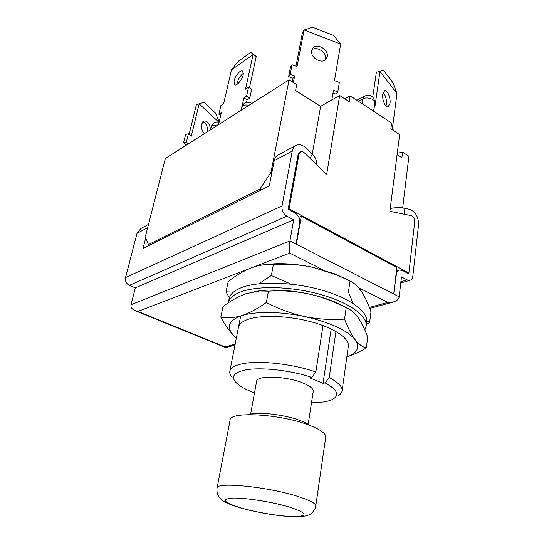 <?xml version="1.0" encoding="UTF-8"?>
<svg xmlns="http://www.w3.org/2000/svg" width="544" height="544" viewBox="0 0 544 544"><rect width="100%" height="100%" fill="white"/><g stroke="black" fill="none" stroke-linecap="round" stroke-linejoin="round"><path stroke-width="0.82" d="M331.167 328.998L323.034 383.33L309.699 377.856L311.807 377.441C289.809 369.886 258.148 366.71 243.59 370.348C233.838 372.871 231.18 376.781 235.6 382.078C239.061 385.859 245.358 389.463 254.504 392.897M311.467 402.886L323.558 401.975C327.61 401.322 330.786 400.357 333.091 399.078C339.803 394.937 337.158 389.552 325.162 382.935L329.188 377.584C338.232 382.364 342.543 386.77 342.108 390.803C341.829 392.7 340.483 394.332 338.055 395.706M232.077 377.257C230.241 375.149 229.486 373.164 229.82 371.294C230.438 368.193 234.029 365.82 240.598 364.174C256.544 359.992 291.808 363.521 315.846 372.021L323 325.57M308.169 424.306L313.242 391.32C313.439 388.742 310.094 386.016 303.212 383.132C286.382 375.965 256.455 375.088 256.591 381.453L250.628 414.134M309.76 425.408C307.68 423.79 304.49 422.171 300.186 420.553C284.546 414.494 257.176 411.414 248.785 414.63M308.951 425.102C280.262 413.889 229.316 411.128 230.098 420.118L217.063 488.07C215.676 481.63 268.022 486.73 298.003 496.475C309.937 500.317 315.867 503.479 315.778 505.974L325.74 437.029C325.978 433.486 320.382 429.515 308.951 425.102M316.118 164.302C317.002 161.01 315.731 157.597 312.304 154.054L320.627 106.372L339.667 95.499L349.221 101.721L350.152 95.832L344.801 98.845M299.703 152.266L298.119 154.516L288.143 209.229L294.943 212.874C298.5 215.234 300.091 218.606 299.717 222.999L296.031 244.066L296.412 244.256L301.301 216.274L298.894 217.314M350.152 95.832L391.646 123.073L390.884 128.853L399.656 134.565L389.871 211.283L411.271 215.628C413.569 216.553 414.725 218.545 414.732 221.598L408.891 273.074L407.891 273.38L402.254 270.354L399.065 270.042C397.596 270.674 396.712 272.068 396.406 274.21L393.686 294.018L396.875 267.478L301.301 216.274M323.034 383.33L325.162 382.935M329.188 377.584L335.961 331.493M131.043 304.728L289.938 240.944C289.245 245.589 289.177 249.655 289.741 253.13L137.931 311.406L134.762 310.556C131.764 308.985 130.526 307.04 131.043 304.728L135.32 287.871L293.706 219.81L286.872 216.192C283.24 213.799 281.629 210.392 282.037 205.958L292.244 151.089C292.74 148.587 293.869 146.771 295.644 145.642C299.003 143.888 302.532 144.711 306.245 148.111L312.304 154.054L310.066 158.386M296.031 244.066L289.938 240.944L293.706 219.81M135.32 287.871L129.397 285.369C126.269 283.669 124.991 281.058 125.542 277.535L137.04 233.335L140.937 228.439M278.27 154.945L277.624 155.285C275.862 156.4 274.727 158.188 274.217 160.643L269.3 185.851L143.011 248.513L145.663 238.102M235.151 344.155L225.066 346.916L226.018 347.548L234.967 345.114M358.503 287.64L387.886 302.382L393.944 301.859C397.168 300.676 398.902 298.989 399.153 296.813L401.486 276.903L407.15 279.902L410.203 280.221C411.686 279.596 412.57 278.202 412.855 276.039L418.567 224.76C418.533 216.872 415.548 211.725 409.605 209.304L403.893 208.107L404.518 214.261M390.232 208.44C395.454 207.502 400.003 207.386 403.893 208.107M315.846 372.021L311.807 377.441M342.108 390.803L348.344 346.154C349.5 338.592 334.934 328.42 312.378 322.143C289.87 315.846 263.099 314.629 249.281 318.947C242.767 321.014 239.156 323.83 238.449 327.379M346.834 356.952C357.53 353.002 360.271 347.228 355.069 339.633C347.045 330.14 330.222 322.442 304.613 316.547C280.731 311.399 255.313 311.195 241.699 315.636C227.936 320.702 225.617 327.658 234.743 336.512L236.375 337.926L234.743 336.512C229.82 331.792 225.175 325.36 220.823 317.2L223.02 306.564C230.561 300.859 238.218 296.568 246.004 293.685L259.706 290.938L268.45 291.156L266.356 302.484C278.535 308.863 291.285 313.555 304.613 316.547C318.022 319.226 331.33 320.083 344.542 319.124L346.174 307.754L342.387 305.884C331.473 300.492 320.124 296.48 308.332 293.848C291.686 290.394 276.338 289.265 262.303 290.462L254.374 291.536M347.201 308.196L337.511 303.117C328.984 299.302 319.26 296.208 308.332 293.848C295.113 291.176 281.819 290.278 268.45 291.156M344.542 319.124C347.861 327.828 351.37 334.662 355.069 339.633C358.816 344.284 362.562 347.052 366.302 347.936L367.696 337.232C364.895 329.351 361.692 322.796 358.088 317.574C354.43 312.623 350.458 309.352 346.174 307.754M366.302 347.936C359.638 351.846 353.151 354.872 346.827 357M220.823 317.2C226.984 318.417 233.94 317.893 241.699 315.636C249.444 313.086 257.666 308.7 266.356 302.484M241.482 291.632C233.634 294.494 229.242 298.241 228.303 302.852L229.16 298.663C230.105 293.998 234.505 290.204 242.338 287.286C259.413 281.017 293.168 281.962 321.606 290.068C350.105 298.139 368.254 311.705 366.751 321.932L366.18 326.216C367.676 316.098 349.466 302.627 320.899 294.569C292.386 286.477 258.57 285.464 241.482 291.632M364.827 329.99L366.18 326.216M346.154 279.092L335.016 273.938L312.691 267.288C299.22 264.438 286.355 263.276 274.101 263.799L263.758 264.792M229.364 297.847L226.059 291.856L228.194 281.493C235.688 275.631 243.304 271.13 251.042 267.981C257.496 265.56 263.847 264.37 270.082 264.411L273.38 264.486L271.347 275.509L290.992 284.124M366.819 321.069L369.628 322.429L370.994 311.998C368.254 303.967 365.133 297.214 361.624 291.74C358.061 286.532 354.192 282.948 350.016 280.99L337.158 275.06L312.691 267.288C299.656 264.629 286.552 263.697 273.38 264.486M369.628 322.429L366.432 324.312M327.903 291.985L348.432 292.053L350.016 280.99M348.432 292.053L353.144 303.443M226.059 291.856L233.417 292.087M258.747 283.784L271.347 275.509M397.27 153.245L402.587 152.198L408.925 156.237L402.676 207.896M289.075 79.812L165.342 158.488L145.255 237.157L148.451 244.569L259.937 188.999L270.973 172.421L289.075 79.812L296.704 84.68L295.589 90.542L320.627 106.372M397.079 154.734L401.894 157.774L402.587 152.198M408.891 273.074L289.082 208.808L299.044 154.04L300.37 151.919C301.648 151.259 303.001 151.572 304.422 152.871L326.638 174.583L339.667 95.499M288.143 209.229L289.082 208.808M148.451 244.569L149.756 245.167M261.385 189.781L259.937 188.999M270.973 172.421L271.83 172.897M325.305 59.888L325.55 58.963C327.066 52.537 316.601 45.608 311.889 49.939M327.25 56.61C328.964 49.32 316.084 42.405 312.474 48.715L311.692 50.687C309.917 57.929 322.721 64.906 326.393 58.738L327.25 56.61M331.84 99.974L333.465 90.311L337.77 91.902L339.34 82.45L334.478 80.628L340.653 44.125L304.096 29.995L297.051 66.626L292.06 64.763L290.204 74.263L294.624 75.902L293.345 82.538M294.624 75.902L293.026 78.227L292.318 81.886M340.653 44.125L333.581 35.374L312.542 27.2L304.096 29.995L302.498 32.463L295.984 66.232M333.01 93.017L335.995 94.126L337.77 91.902M292.06 64.763L290.482 67.13L288.626 76.602L293.026 78.227M290.204 74.263L288.626 76.602M243.426 73.236C240.462 75.439 238.374 78.662 237.157 82.899L236.946 84.415M243.222 74.684L242.74 70.992C240.815 69.217 235.076 75.868 234.056 81.002L234.532 84.748C236.422 86.523 242.209 79.859 243.222 74.684M246.575 102.381L247.126 99.851L249.771 98.144L251.709 89.155L248.513 87.196L245.521 89.189L253.123 54.536L231.424 69.938L223.652 103.714L220.884 105.55L218.872 114.254L221.306 112.662L218.552 124.651M242.223 105.624L243.909 97.92L247.126 99.851M243.909 97.92L246.554 96.2L248.513 87.196M249.438 87.768L256.231 56.522L253.123 54.536L250.913 52.272L256.231 56.522M246.554 96.2L249.771 98.144M231.424 69.938L238.36 61.254L250.913 52.272M218.872 114.254L220.701 115.314M204.313 133.708C201.946 130.934 201.062 127.711 201.668 124.032L204.02 120.938C207.658 120.931 209.834 123.869 210.535 129.751L211.242 126.752L212.282 125.392L218.103 124.936M202.871 121.666C206.149 123.318 207.76 126.616 207.706 131.546M185.987 145.357L186.891 144.786M189.108 134.334L196.398 104.638L203.986 102.299L215.662 113.261L219.157 121.999M186.082 144.976L183.559 142.82L185.626 134.456L188.442 133.749L191.284 136.231L199.179 103.87L218.736 122.06M188.374 143.84L186.381 142.127L188.442 133.749M183.559 142.82L186.381 142.127M196.398 104.638L203.986 102.299M385.968 105.958L386.403 104.203C386.716 99.396 385.635 95.479 383.166 92.453M390.007 103.346C390.891 98.008 387.301 89.59 384.601 90.773L382.758 94.139C381.847 99.504 385.478 107.957 388.144 106.767L390.007 103.346M394.142 130.975L392.34 128.765L396.984 93.609L379.984 71.407L374.836 107.284L374.279 106.597M376.353 72.366L383.302 70.02L376.353 72.366L372.762 97.029M383.302 70.02L393.101 82.926L396.984 93.609M289.762 507.178C272.775 501.99 244.963 497.604 232.465 498.08C220.708 499.195 223.564 502.472 241.019 507.933C257.305 512.679 281.792 516.637 295.025 516.61C308.584 516.079 306.83 512.938 289.762 507.178M387.886 302.382L369.328 307.462M289.741 253.13L323.252 269.946M137.931 311.406L225.066 346.916M286.872 216.192L129.397 285.369M125.542 277.535L282.037 205.958M274.217 160.643L292.244 151.089M147.669 227.705L137.04 233.335M407.15 279.902L400.921 281.738M396.052 274.319L396.406 274.21M393.686 294.018L296.412 244.256M394.006 294.182L399.153 296.813M248.962 105.318C246.412 104.754 244.344 104.931 242.746 105.862L241.522 107.481L240.87 110.459M298.119 154.516L299.044 154.04M373.606 111.234L374.789 103.054C375.618 99.375 366.982 96.376 362.828 98.926L362.114 103.68M374.789 103.054C374.245 96.444 370.804 94.112 364.473 96.07L362.828 98.926L358.489 101.306M356.891 100.259L364.745 95.928M251.702 103.571L251.212 103.122M320.974 106.175L319.403 105.604M217.063 488.07C216.73 491.252 217.192 493.932 218.45 496.094L220.769 499.018C222 500.296 226.093 503.683 239.822 507.708M240.693 315.969L229.82 371.294M148.519 224.38L140.338 228.759M225.556 347.528L135.334 310.787M369.702 308.455L393.013 302.11M396.467 270.844L399.065 270.042M400.772 282.982L409.775 280.344M277.624 155.285L295.644 145.642M240.4 507.878C258.454 513.04 283.982 517.147 298.568 516.8C307.122 516.256 309.502 514.848 311.372 513.461C314.058 510.809 315.527 508.314 315.778 505.974M262.303 290.462L259.706 290.938M337.511 303.117L342.387 305.884M274.101 263.799L270.082 264.411M335.016 273.938L337.158 275.06M299.452 152.395L300.37 151.919M251.831 103.489L251.382 103.224C246.677 101.252 243.392 102.673 241.522 107.481M219.123 122.162C215.193 121.428 212.568 122.951 211.242 126.752"/></g></svg>
